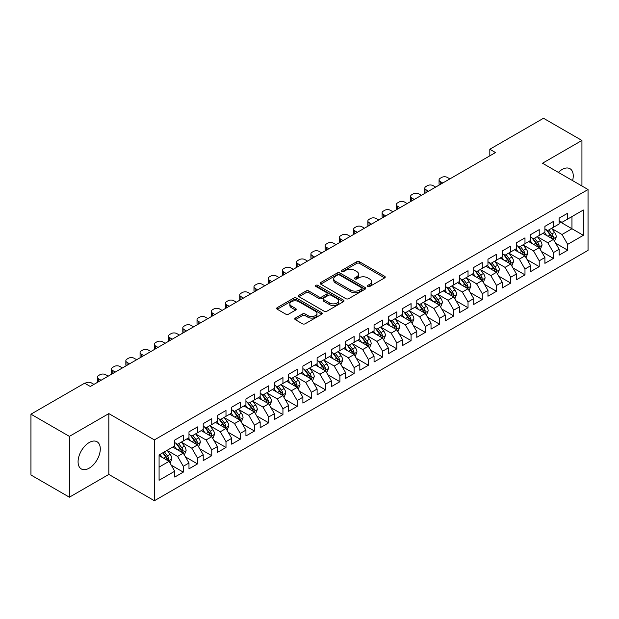 <?xml version="1.0" encoding="UTF-8"?>
<svg xmlns="http://www.w3.org/2000/svg" width="619" height="619" viewBox="0 0 619 619"><rect width="100%" height="100%" fill="white"/><g stroke="black" fill="none" stroke-linecap="round" stroke-linejoin="round"><path stroke-width="0.93" d="M367.841 286.465A1.385 0.797 0 0 0 369.798 286.465L384.647 277.892A1.973 1.137 0 0 0 385.227 277.088A1.973 1.137 0 0 0 384.647 276.283L359.492 261.76A1.973 1.137 0 0 0 356.699 261.76L341.85 270.333A1.385 0.797 0 0 0 341.44 270.898A1.385 0.797 0 0 0 341.85 271.462A1.385 0.797 0 0 0 343.808 271.462L345.727 270.348A6.322 3.652 0 0 1 354.672 270.348L356.768 271.563A6.322 3.652 0 0 1 358.618 274.14A6.322 3.652 0 0 1 356.768 276.724L354.842 277.83A1.385 0.797 0 0 0 354.439 278.395A1.385 0.797 0 0 0 354.842 278.96A1.385 0.797 0 0 0 356.799 278.96L358.726 277.854A6.322 3.652 0 0 1 367.663 277.854L369.76 279.061A6.322 3.652 0 0 1 371.617 281.645A6.322 3.652 0 0 1 369.76 284.229L367.841 285.336A1.385 0.797 0 0 0 367.438 285.901A1.385 0.797 0 0 0 367.841 286.465L367.841 285.336M89.182 468.181A15.707 9.068 120 0 0 99.442 454.346A15.707 9.068 120 0 0 97.036 441.757A15.707 9.068 120 0 0 89.182 442.539A15.707 9.068 120 0 0 78.922 456.373A15.707 9.068 120 0 0 81.329 468.962A15.707 9.068 120 0 0 89.182 468.181M572.59 180.609A15.707 9.068 120 0 0 569.991 168.701A15.707 9.068 120 0 0 562.137 169.474A15.707 9.068 120 0 0 558.377 172.399M295.348 318.073A1.973 1.137 0 0 0 294.768 318.878A1.973 1.137 0 0 0 295.348 319.69L302.405 323.76A1.973 1.137 0 0 0 305.198 323.76L321.687 314.243A1.973 1.137 0 0 0 322.267 313.438A1.973 1.137 0 0 0 321.687 312.626L296.532 298.103A1.973 1.137 0 0 0 293.739 298.103L277.25 307.628A1.973 1.137 0 0 0 276.67 308.432A1.973 1.137 0 0 0 277.25 309.237L285.777 314.158A1.973 1.137 0 0 0 288.57 314.158L295.627 310.088A1.973 1.137 0 0 0 296.207 309.283A1.973 1.137 0 0 0 295.627 308.471L291.402 306.034A5.285 3.049 0 0 1 289.854 303.875A5.285 3.049 0 0 1 293.112 301.051A5.285 3.049 0 0 1 298.876 301.716L315.435 311.28A5.285 3.049 0 0 1 316.982 313.438A5.285 3.049 0 0 1 313.725 316.255A5.285 3.049 0 0 1 307.96 315.597L305.198 314.003A1.973 1.137 0 0 0 302.405 314.003L295.348 318.073L295.348 319.69M69.39 436.372L69.39 497.196L108.828 474.433L108.828 413.6L69.39 436.372L30.95 414.181L84.625 383.192L90.32 386.48L495.51 152.545L489.815 149.256L489.815 155.833M108.828 413.6L154.386 439.908L588.05 189.53L588.05 250.362L154.386 500.732L154.386 439.908M581.93 185.994L581.93 140.459L542.492 163.23L588.05 189.53M581.93 140.459L543.49 118.268L489.815 149.256M345.866 298.668A1.973 1.137 0 0 0 348.659 298.668L365.148 289.15A1.973 1.137 0 0 0 365.728 288.346A1.973 1.137 0 0 0 365.148 287.533L339.993 273.01A1.973 1.137 0 0 0 337.2 273.01L320.712 282.535A1.973 1.137 0 0 0 320.131 283.34A1.973 1.137 0 0 0 320.712 284.144L345.866 298.668M316.441 286.767A1.385 0.797 0 0 1 317.849 286.961L317.849 285.32L343.421 300.083A1.973 1.137 0 0 1 344.002 300.888A1.973 1.137 0 0 1 343.421 301.693L326.933 311.218A1.973 1.137 0 0 1 324.132 311.218L298.977 296.694L298.977 295.077A1.973 1.137 0 0 0 298.404 295.89A1.973 1.137 0 0 0 298.977 296.694M298.977 295.077L306.041 291.007A1.973 1.137 0 0 1 308.835 291.007L319.033 296.896A1.973 1.137 0 0 0 321.826 296.896L326.515 294.195A1.973 1.137 0 0 0 327.087 293.383A1.973 1.137 0 0 0 326.515 292.578L315.891 286.45A1.385 0.797 0 0 1 315.481 285.885A1.385 0.797 0 0 1 316.34 285.142A1.385 0.797 0 0 1 317.849 285.32M559.15 221.347L571.964 228.744L571.964 216.573L583.353 210.003L567.693 219.041L567.693 213.207L559.15 218.136L559.15 223.97L553.456 227.258L553.456 221.424L544.913 226.361L544.913 232.195L539.219 235.483L539.219 229.641L530.676 234.578L530.676 240.412L524.982 243.7L524.982 237.866L516.439 242.795L516.439 248.629L510.745 251.918L510.745 246.083L502.202 251.02L502.202 256.854L496.508 260.142L496.508 254.301L487.965 259.237L487.965 265.071L482.271 268.36L482.271 262.526L473.728 267.454L473.728 273.288L468.034 276.577L468.034 270.743L459.491 275.672L459.491 281.513L453.797 284.802L453.797 278.96L445.254 283.897L445.254 289.731L439.56 293.019L439.56 287.185L431.017 292.114L431.017 297.948L425.323 301.236L425.323 295.402L416.78 300.331L416.78 306.173L411.086 309.461L411.086 303.62L402.543 308.556L402.543 314.39L396.849 317.679L396.849 311.844L388.306 316.773L388.306 322.607L382.612 325.896L382.612 320.062L374.062 324.99L374.062 330.832L368.367 334.121L368.367 328.279L359.825 333.215L359.825 339.05L354.13 342.338L354.13 336.504L345.588 341.433L345.588 347.267L339.893 350.555L339.893 344.721L331.351 349.65L331.351 355.492L325.656 358.78L325.656 352.938L317.114 357.875L317.114 363.709L311.419 366.997L311.419 361.163L302.877 366.092L302.877 371.926L297.182 375.215L297.182 369.381L288.64 374.309L288.64 380.151L282.945 383.44L282.945 377.598L274.403 382.534L274.403 388.368L268.708 391.657L268.708 385.823L260.166 390.751L260.166 396.586L254.471 399.874L254.471 394.04L245.929 398.969L245.929 404.811L240.234 408.099L240.234 402.257L231.692 407.194L231.692 413.028L225.997 416.316L225.997 410.482L217.455 415.411L217.455 421.245L211.76 424.533L211.76 418.699L203.218 423.628L203.218 429.47L197.523 432.758L197.523 426.917L188.981 431.853L188.981 437.687L183.286 440.976L183.286 435.142L174.744 440.07L174.744 445.904L159.083 454.95L159.083 480.267L174.744 471.221L169.049 461.356L159.083 455.607M583.353 210.003L583.353 235.321L567.693 244.358L561.998 234.493L551.676 228.535M555.661 243.252L567.693 250.192L567.693 244.358M567.693 250.192L559.15 255.129L559.15 249.287L553.456 252.575L547.761 242.718L537.439 236.752M541.424 251.469L553.456 258.417L553.456 252.575M553.456 258.417L544.913 263.346L544.913 257.512L539.219 260.8L533.524 250.935L523.202 244.977M527.187 259.686L539.219 266.634L539.219 260.8M539.219 266.634L530.676 271.563L530.676 265.729L524.982 269.017L519.287 259.152L508.965 253.194M512.95 267.911L524.982 274.851L524.982 269.017M524.982 274.851L516.439 279.788L516.439 273.946L510.745 277.235L505.05 267.377L494.728 261.411M498.713 276.128L510.745 283.076L510.745 277.235M510.745 283.076L502.202 288.005L502.202 282.171L496.508 285.46L490.813 275.594L480.491 269.636M484.476 284.345L496.508 291.294L496.508 285.46M496.508 291.294L487.965 296.222L487.965 290.388L482.271 293.677L476.576 283.812L466.254 277.854M470.239 292.57L482.271 299.511L482.271 293.677M482.271 299.511L473.728 304.447L473.728 298.606L468.034 301.894L462.339 292.036L452.017 286.071M456.002 300.788L468.034 307.736L468.034 301.894M468.034 307.736L459.491 312.665L459.491 306.831L453.797 310.119L448.102 300.254L437.78 294.296M441.765 309.005L453.797 315.953L453.797 310.119M453.797 315.953L445.254 320.882L445.254 315.048L439.56 318.336L433.865 308.471L423.543 302.513M427.528 317.23L439.56 324.17L439.56 318.336M439.56 324.17L431.017 329.107L431.017 323.265L425.323 326.553L419.628 316.696L409.306 310.73M413.291 325.447L425.323 332.395L425.323 326.553M425.323 332.395L416.78 337.324L416.78 331.49L411.086 334.778L405.391 324.913L395.061 318.955M399.054 333.664L411.086 340.612L411.086 334.778M411.086 340.612L402.543 345.541L402.543 339.707L396.849 342.996L391.154 333.13L380.824 327.172M384.817 341.889L396.849 348.83L396.849 342.996M396.849 348.83L388.306 353.766L388.306 347.924L382.612 351.213L376.909 341.355L366.587 335.39M370.58 350.106L382.612 357.055L382.612 351.213M382.612 357.055L374.062 361.983L374.062 356.149L368.367 359.438L362.672 349.573L352.35 343.615M356.343 358.324L368.367 365.272L368.367 359.438M368.367 365.272L359.825 370.201L359.825 364.367L354.13 367.655L348.435 357.79L338.113 351.832M342.106 366.549L354.13 373.489L354.13 367.655M354.13 373.489L345.588 378.426L345.588 372.584L339.893 375.872L334.198 366.015L323.876 360.049M327.869 374.766L339.893 381.714L339.893 375.872M339.893 381.714L331.351 386.643L331.351 380.809L325.656 384.097L319.961 374.232L309.639 368.274M313.632 382.983L325.656 389.931L325.656 384.097M325.656 389.931L317.114 394.86L317.114 389.026L311.419 392.314L305.724 382.449L295.402 376.491M299.395 391.208L311.419 398.149L311.419 392.314M311.419 398.149L302.877 403.085L302.877 397.243L297.182 400.532L291.487 390.666L281.165 384.709M285.158 399.425L297.182 406.374L297.182 400.532M297.182 406.374L288.64 411.302L288.64 405.468L282.945 408.757L277.25 398.891L266.928 392.933M270.921 407.642L282.945 414.591L282.945 408.757M282.945 414.591L274.403 419.52L274.403 413.685L268.708 416.974L263.013 407.109L252.691 401.151M256.684 415.867L268.708 422.808L268.708 416.974M268.708 422.808L260.166 427.744L260.166 421.903L254.471 425.191L248.776 415.326L238.454 409.368M242.447 424.085L254.471 431.033L254.471 425.191M254.471 431.033L245.929 435.962L245.929 430.128L240.234 433.416L234.539 423.551L224.217 417.593M228.202 432.302L240.234 439.25L240.234 433.416M240.234 439.25L231.692 444.179L231.692 438.345L225.997 441.633L220.302 431.768L209.98 425.81M213.965 440.527L225.997 447.467L225.997 441.633M225.997 447.467L217.455 452.404L217.455 446.562L211.76 449.851L206.065 439.985L195.743 434.027M199.728 448.744L211.76 455.692L211.76 449.851M211.76 455.692L203.218 460.621L203.218 454.787L197.523 458.075L191.828 448.21L181.506 442.252M185.491 456.961L197.523 463.91L197.523 458.075M197.523 463.91L188.981 468.838L188.981 463.004L183.286 466.293L177.591 456.427L167.269 450.47M171.254 465.179L183.286 472.127L183.286 466.293M183.286 472.127L174.744 477.063L174.744 471.221M174.744 442.616L177.591 444.264L183.286 440.976M159.083 467.113L169.049 461.356M188.981 434.399L191.828 436.039L197.523 432.758M177.591 456.427L183.286 453.139L172.755 447.057M188.981 463.004L183.286 453.139M203.218 426.181L206.065 427.822L211.76 424.533M191.828 448.21L197.523 444.922L186.992 438.84M203.218 454.787L197.523 444.922M217.455 417.957L220.302 419.605L225.997 416.316M206.065 439.985L211.76 436.704L201.229 430.615M217.455 446.562L211.76 436.704M231.692 409.739L234.539 411.387L240.234 408.099M220.302 431.768L225.997 428.48L215.466 422.398M231.692 438.345L225.997 428.48M245.929 401.522L248.776 403.162L254.471 399.874M234.539 423.551L240.234 420.262L229.703 414.181M245.929 430.128L240.234 420.262M260.166 393.297L263.013 394.945L268.708 391.657M248.776 415.326L254.471 412.045L243.94 405.956M260.166 421.903L254.471 412.045M274.403 385.08L277.25 386.728L282.945 383.44M263.013 407.109L268.708 403.82L258.177 397.738M274.403 413.685L268.708 403.82M288.64 376.863L291.487 378.503L297.182 375.215M277.25 398.891L282.945 395.603L272.414 389.521M288.64 405.468L282.945 395.603M302.877 368.638L305.724 370.286L311.419 366.997M291.487 390.666L297.182 387.386L286.651 381.296M302.877 397.243L297.182 387.386M317.114 360.42L319.961 362.069L325.656 358.78M305.724 382.449L311.419 379.161L300.888 373.079M317.114 389.026L311.419 379.161M331.351 352.203L334.198 353.844L339.893 350.555M319.961 374.232L325.656 370.943L315.125 364.862M331.351 380.809L325.656 370.943M345.588 343.978L348.435 345.626L354.13 342.338M334.198 366.015L339.893 362.726L329.362 356.637M345.588 372.584L339.893 362.726M359.825 335.761L362.672 337.409L368.367 334.121M348.435 357.79L354.13 354.501L343.599 348.42M359.825 364.367L354.13 354.501M374.062 327.544L376.909 329.184L382.612 325.896M362.672 349.573L368.367 346.284L357.836 340.202M374.062 356.149L368.367 346.284M388.306 319.319L391.154 320.967L396.849 317.679M376.909 341.355L382.612 338.067L372.073 331.977M388.306 347.924L382.612 338.067M402.543 311.102L405.391 312.75L411.086 309.461M391.154 333.13L396.849 329.842L386.31 323.76M402.543 339.707L396.849 329.842M416.78 302.884L419.628 304.525L425.323 301.236M405.391 324.913L411.086 321.625L400.547 315.543M416.78 331.49L411.086 321.625M431.017 294.659L433.865 296.308L439.56 293.019M419.628 316.696L425.323 313.407L414.784 307.318M431.017 323.265L425.323 313.407M445.254 286.442L448.102 288.09L453.797 284.802M433.865 308.471L439.56 305.182L429.021 299.101M445.254 315.048L439.56 305.182M459.491 278.225L462.339 279.865L468.034 276.577M448.102 300.254L453.797 296.965L443.258 290.884M459.491 306.831L453.797 296.965M473.728 270.008L476.576 271.648L482.271 268.36M462.339 292.036L468.034 288.748L457.495 282.659M473.728 298.606L468.034 288.748M487.965 261.783L490.813 263.431L496.508 260.142M476.576 283.812L482.271 280.523L471.732 274.441M487.965 290.388L482.271 280.523M502.202 253.566L505.05 255.206L510.745 251.918M490.813 275.594L496.508 272.306L485.969 266.224M502.202 282.171L496.508 272.306M516.439 245.348L519.287 246.989L524.982 243.7M505.05 267.377L510.745 264.089L500.206 258.007M516.439 273.946L510.745 264.089M530.676 237.123L533.524 238.772L539.219 235.483M519.287 259.152L524.982 255.864L514.443 249.782M530.676 265.729L524.982 255.864M544.913 228.906L547.761 230.547L553.456 227.258M533.524 250.935L539.219 247.646L528.68 241.565M544.913 257.512L539.219 247.646M559.15 220.689L561.998 222.329L567.693 219.041M547.761 242.718L553.456 239.429L542.917 233.348M559.15 249.287L553.456 239.429M30.95 414.181L30.95 475.005L69.39 497.196M108.828 474.433L154.386 500.732M561.998 234.493L571.964 228.744L583.353 235.321M368.398 286.659L369.76 285.87A6.322 3.652 0 0 0 371.617 283.293L371.617 281.645M358.618 274.14L358.618 275.788A6.322 3.652 0 0 1 356.768 278.372L355.399 279.161M384.647 276.283L384.647 277.892L359.492 263.4A1.973 1.137 0 0 0 356.699 263.4L342.4 271.656M365.148 287.533L365.148 289.15L339.993 274.658A1.973 1.137 0 0 0 337.2 274.658L320.735 284.16L320.712 282.535M361.658 288.911A1.385 0.797 0 0 0 362.061 288.346A1.385 0.797 0 0 0 361.658 287.781L339.576 275.029A1.385 0.797 0 0 0 337.618 275.029L335.591 276.198A6.322 3.652 0 0 0 333.742 278.782A6.322 3.652 0 0 0 335.591 281.366L350.687 290.079A6.322 3.652 0 0 0 359.631 290.079L361.658 288.911L361.658 290.551A1.385 0.797 0 0 0 362.061 289.986L362.061 288.346M333.742 278.782L333.742 280.422A6.322 3.652 0 0 0 335.591 283.007L335.591 281.366M361.658 290.551L359.631 291.719A6.322 3.652 0 0 1 350.687 291.719L335.591 283.007M299.008 296.71L306.041 292.648L306.041 291.007M327.087 293.383L327.087 295.031A1.973 1.137 0 0 1 326.515 295.836L321.826 298.536A1.973 1.137 0 0 1 319.033 298.536L308.835 292.648A1.973 1.137 0 0 0 306.041 292.648M317.849 286.961L343.39 301.708M329.618 303.008A5.285 3.049 0 0 0 335.382 303.666A5.285 3.049 0 0 0 338.647 300.849A5.285 3.049 0 0 0 337.1 298.691L331.266 295.325A1.973 1.137 0 0 0 328.465 295.325L323.783 298.025A1.973 1.137 0 0 0 323.211 298.83A1.973 1.137 0 0 0 323.783 299.635L329.618 303.008L329.618 304.649A5.285 3.049 0 0 0 335.382 305.314A5.285 3.049 0 0 0 338.647 302.49L338.647 300.849M323.211 298.83L323.211 300.478A1.973 1.137 0 0 0 323.783 301.283L323.783 299.635M329.618 304.649L323.783 301.283M316.982 313.438L316.982 315.079A5.285 3.049 0 0 1 313.725 317.895A5.285 3.049 0 0 1 307.96 317.238L305.198 315.644A1.973 1.137 0 0 0 302.405 315.644L295.371 319.706M289.854 303.875L289.854 305.515A5.285 3.049 0 0 0 291.402 307.674L291.402 306.034M295.603 310.104L291.402 307.674M321.663 314.259L296.532 299.751A1.973 1.137 0 0 0 293.739 299.751L277.273 309.252M554.508 241.255L556.272 236.945A5.339 3.08 -120 0 0 554.57 232.404L551.544 228.365M442.763 183L440.241 181.545A4.024 2.321 0 0 1 439.057 179.897A4.024 2.321 0 0 1 440.241 178.257L441.664 177.436A4.024 2.321 0 0 1 447.359 177.436L449.881 178.891M546.724 235.545L544.426 232.473M439.397 184.942A4.024 2.321 180 0 1 439.057 184.013L439.057 179.897M552.45 238.849L553.394 237.17A5.339 3.08 -120 0 0 551.862 233.959L548.836 229.928M547.111 230.175L550.848 235.166A2.716 1.571 60 0 1 551.343 235.986L553.394 237.17M546.175 229.634L550.159 234.949A5.339 3.08 60 0 1 551.684 238.16L551.792 238.47M540.271 249.472L542.035 245.163A5.339 3.08 -120 0 0 540.333 240.621L537.307 236.582M428.518 191.217L426.004 189.762A4.024 2.321 0 0 1 424.82 188.122A4.024 2.321 0 0 1 426.004 186.474L427.427 185.654A4.024 2.321 0 0 1 433.122 185.654L435.644 187.108M532.487 243.762L530.189 240.69M425.16 193.159A4.024 2.321 180 0 1 424.82 192.23L424.82 188.122M538.213 247.066L539.157 245.395A5.339 3.08 -120 0 0 537.625 242.184L534.599 238.145M532.874 238.4L536.611 243.383A2.716 1.571 60 0 1 537.106 244.211L539.157 245.395M531.938 237.851L535.922 243.166A5.339 3.08 60 0 1 537.447 246.377L537.555 246.687M526.034 257.69L527.798 253.38A5.339 3.08 -120 0 0 526.096 248.838L523.07 244.799M414.281 199.434L411.767 197.979A4.024 2.321 0 0 1 410.583 196.339A4.024 2.321 0 0 1 411.767 194.699L413.19 193.871A4.024 2.321 0 0 1 418.885 193.871L421.4 195.325M518.25 251.979L515.952 248.915M410.923 201.376A4.024 2.321 180 0 1 410.583 200.448L410.583 196.339M523.976 255.283L524.92 253.612A5.339 3.08 -120 0 0 523.388 250.401L520.362 246.362M518.637 246.617L522.374 251.6A2.716 1.571 60 0 1 522.869 252.428L524.92 253.612M517.701 246.076L521.678 251.391A5.339 3.08 60 0 1 523.21 254.595L523.318 254.904M511.797 265.915L513.561 261.605A5.339 3.08 -120 0 0 511.859 257.063L508.833 253.024M400.044 207.659L397.53 206.204A4.024 2.321 0 0 1 396.346 204.556A4.024 2.321 0 0 1 397.53 202.916L398.953 202.096A4.024 2.321 0 0 1 404.648 202.096L407.163 203.55M504.013 260.204L501.715 257.133M396.686 209.601A4.024 2.321 180 0 1 396.346 208.665L396.346 204.556M509.739 263.508L510.683 261.829A5.339 3.08 -120 0 0 509.151 258.618L506.125 254.587M504.4 254.835L508.137 259.825A2.716 1.571 60 0 1 508.632 260.645L510.683 261.829M503.464 254.293L507.441 259.609A5.339 3.08 60 0 1 508.973 262.82L509.081 263.129M497.56 274.132L499.324 269.822A5.339 3.08 -120 0 0 497.622 265.28L494.596 261.241M385.807 215.876L383.293 214.422A4.024 2.321 0 0 1 382.109 212.781A4.024 2.321 0 0 1 383.293 211.133L384.716 210.313A4.024 2.321 0 0 1 390.411 210.313L392.926 211.768M489.776 268.422L487.478 265.35M382.449 217.818A4.024 2.321 180 0 1 382.109 216.89L382.109 212.781M495.502 271.726L496.446 270.054A5.339 3.08 -120 0 0 494.914 266.843L491.888 262.804M490.163 263.06L493.9 268.042A2.716 1.571 60 0 1 494.395 268.87L496.446 270.054M489.227 262.51L493.204 267.826A5.339 3.08 60 0 1 494.736 271.037L494.844 271.346M483.323 282.349L485.087 278.039A5.339 3.08 -120 0 0 483.385 273.497L480.359 269.458M371.57 224.093L369.056 222.639A4.024 2.321 0 0 1 367.872 220.998A4.024 2.321 0 0 1 369.056 219.35L370.479 218.53A4.024 2.321 0 0 1 376.174 218.53L378.689 219.985M475.539 276.639L473.241 273.575M368.212 226.036A4.024 2.321 180 0 1 367.872 225.107L367.872 220.998M481.265 279.943L482.209 278.271A5.339 3.08 -120 0 0 480.677 275.06L477.651 271.021M475.926 271.277L479.663 276.26A2.716 1.571 60 0 1 480.158 277.088L482.209 278.271M474.99 270.735L478.967 276.051A5.339 3.08 60 0 1 480.499 279.254L480.607 279.564M469.086 290.566L470.85 286.264A5.339 3.08 -120 0 0 469.148 281.722L466.122 277.683M357.333 232.318L354.819 230.864A4.024 2.321 0 0 1 353.635 229.216A4.024 2.321 0 0 1 354.819 227.575L356.242 226.755A4.024 2.321 0 0 1 361.937 226.755L364.452 228.21M461.302 284.864L459.004 281.792M353.975 234.261A4.024 2.321 180 0 1 353.635 233.324L353.635 229.216M467.028 288.168L467.972 286.489A5.339 3.08 -120 0 0 466.44 283.278L463.414 279.246M461.689 279.494L465.426 284.485A2.716 1.571 60 0 1 465.921 285.305L467.972 286.489M460.753 278.952L464.73 284.268A5.339 3.08 60 0 1 466.262 287.479L466.37 287.789M454.849 298.791L456.613 294.482A5.339 3.08 -120 0 0 454.911 289.94L451.885 285.901M343.096 240.536L340.582 239.081A4.024 2.321 0 0 1 339.398 237.441A4.024 2.321 0 0 1 340.582 235.793L342.005 234.972A4.024 2.321 0 0 1 347.7 234.972L350.215 236.427M447.065 293.081L444.767 290.009M339.738 242.478A4.024 2.321 180 0 1 339.398 241.549L339.398 237.441M452.791 296.385L453.735 294.714A5.339 3.08 -120 0 0 452.203 291.503L449.177 287.464M447.452 287.711L451.189 292.702A2.716 1.571 60 0 1 451.684 293.53L453.735 294.714M446.516 287.17L450.493 292.485A5.339 3.08 60 0 1 452.025 295.696L452.133 296.006M440.612 307.009L442.376 302.699A5.339 3.08 -120 0 0 440.674 298.157L437.648 294.118M328.859 248.753L326.345 247.298A4.024 2.321 0 0 1 325.161 245.658A4.024 2.321 0 0 1 326.345 244.01L327.768 243.19A4.024 2.321 0 0 1 333.463 243.19L335.978 244.644M432.828 301.298L430.53 298.234M325.501 250.695A4.024 2.321 180 0 1 325.161 249.767L325.161 245.658M438.554 304.602L439.498 302.931A5.339 3.08 -120 0 0 437.966 299.72L434.94 295.681M433.215 295.936L436.952 300.919A2.716 1.571 60 0 1 437.447 301.747L439.498 302.931M432.279 295.395L436.256 300.71A5.339 3.08 60 0 1 437.788 303.914L437.896 304.223M426.375 315.226L428.139 310.924A5.339 3.08 -120 0 0 426.437 306.382L423.411 302.343M314.622 256.978L312.108 255.523A4.024 2.321 0 0 1 310.924 253.875A4.024 2.321 0 0 1 312.108 252.235L313.531 251.415A4.024 2.321 0 0 1 319.226 251.415L321.741 252.869M418.591 309.523L416.293 306.451M311.264 258.92A4.024 2.321 180 0 1 310.924 257.984L310.924 253.875M424.317 312.827L425.261 311.148A5.339 3.08 -120 0 0 423.729 307.937L420.703 303.906M418.978 304.153L422.715 309.144A2.716 1.571 60 0 1 423.21 309.964L425.261 311.148M418.042 303.612L422.019 308.927A5.339 3.08 60 0 1 423.551 312.138L423.659 312.448M412.138 323.451L413.902 319.141A5.339 3.08 -120 0 0 412.2 314.599L409.174 310.56M300.385 265.195L297.871 263.74A4.024 2.321 0 0 1 296.687 262.1A4.024 2.321 0 0 1 297.871 260.452L299.294 259.632A4.024 2.321 0 0 1 304.989 259.632L307.504 261.086M404.354 317.74L402.056 314.669M297.027 267.137A4.024 2.321 180 0 1 296.687 266.209L296.687 262.1M410.08 321.044L411.024 319.365A5.339 3.08 -120 0 0 409.492 316.162L406.466 312.123M404.741 312.371L408.478 317.361A2.716 1.571 60 0 1 408.973 318.189L411.024 319.365M403.805 311.829L407.782 317.145A5.339 3.08 60 0 1 409.314 320.356L409.422 320.665M397.901 331.668L399.665 327.358A5.339 3.08 -120 0 0 397.963 322.816L394.937 318.777M286.148 273.412L283.634 271.958A4.024 2.321 0 0 1 282.45 270.317A4.024 2.321 0 0 1 283.634 268.669L285.057 267.849A4.024 2.321 0 0 1 290.752 267.849L293.267 269.304M390.117 325.958L387.819 322.894M282.79 275.354A4.024 2.321 180 0 1 282.45 274.426L282.45 270.317M395.843 329.262L396.779 327.59A5.339 3.08 -120 0 0 395.255 324.379L392.229 320.34M390.504 320.596L394.241 325.579A2.716 1.571 60 0 1 394.736 326.406L396.779 327.59M389.568 320.054L393.545 325.37A5.339 3.08 60 0 1 395.077 328.573L395.185 328.882M383.664 339.885L385.428 335.583A5.339 3.08 -120 0 0 383.726 331.041L380.7 327.002M271.911 281.637L269.397 280.183A4.024 2.321 0 0 1 268.213 278.535A4.024 2.321 0 0 1 269.397 276.894L270.82 276.074A4.024 2.321 0 0 1 276.515 276.074L279.03 277.529M375.88 334.183L373.582 331.111M268.553 283.579A4.024 2.321 180 0 1 268.213 282.643L268.213 278.535M381.606 337.487L382.542 335.808A5.339 3.08 -120 0 0 381.018 332.596L377.992 328.565M376.267 328.813L380.004 333.803A2.716 1.571 60 0 1 380.499 334.624L382.542 335.808M375.331 328.271L379.308 333.587A5.339 3.08 60 0 1 380.84 336.798L380.948 337.107M369.427 348.11L371.191 343.8A5.339 3.08 -120 0 0 369.489 339.258L366.463 335.219M257.674 289.854L255.16 288.4A4.024 2.321 0 0 1 253.976 286.759A4.024 2.321 0 0 1 255.16 285.111L256.583 284.291A4.024 2.321 0 0 1 262.278 284.291L264.793 285.746M361.643 342.4L359.345 339.328M254.316 291.797A4.024 2.321 180 0 1 253.976 290.868L253.976 286.759M367.369 345.704L368.305 344.025A5.339 3.08 -120 0 0 366.781 340.821L363.755 336.782M362.03 337.03L365.767 342.021A2.716 1.571 60 0 1 366.262 342.849L368.305 344.025M361.094 336.488L365.071 341.804A5.339 3.08 60 0 1 366.603 345.015L366.711 345.325M355.19 356.327L356.954 352.018A5.339 3.08 -120 0 0 355.252 347.476L352.226 343.437M243.437 298.072L240.923 296.617A4.024 2.321 0 0 1 239.739 294.977A4.024 2.321 0 0 1 240.923 293.329L242.346 292.508A4.024 2.321 0 0 1 248.041 292.508L250.556 293.963M347.406 350.617L345.108 347.553M240.079 300.014A4.024 2.321 180 0 1 239.739 299.085L239.739 294.977M353.132 353.921L354.068 352.25A5.339 3.08 -120 0 0 352.544 349.039L349.518 345M347.793 345.255L351.53 350.238A2.716 1.571 60 0 1 352.025 351.066L354.068 352.25M346.857 344.713L350.834 350.029A5.339 3.08 60 0 1 352.366 353.232L352.474 353.542M340.953 364.545L342.717 360.243A5.339 3.08 -120 0 0 341.015 355.701L337.989 351.662M229.2 306.297L226.686 304.842A4.024 2.321 0 0 1 225.502 303.194A4.024 2.321 0 0 1 226.686 301.554L228.109 300.733A4.024 2.321 0 0 1 233.804 300.733L236.319 302.188M333.169 358.842L330.871 355.77M225.842 308.239A4.024 2.321 180 0 1 225.502 307.303L225.502 303.194M338.887 362.146L339.831 360.467A5.339 3.08 -120 0 0 338.307 357.256L335.281 353.225M333.556 353.472L337.293 358.463A2.716 1.571 60 0 1 337.788 359.283L339.831 360.467M332.62 352.931L336.597 358.246A5.339 3.08 60 0 1 338.129 361.457L338.237 361.767M326.716 372.77L328.48 368.46A5.339 3.08 -120 0 0 326.778 363.918L323.752 359.879M214.963 314.514L212.449 313.059A4.024 2.321 0 0 1 211.265 311.419A4.024 2.321 0 0 1 212.449 309.771L213.872 308.951A4.024 2.321 0 0 1 219.567 308.951L222.082 310.405M318.932 367.059L316.634 363.987M211.605 316.456A4.024 2.321 180 0 1 211.265 315.528L211.265 311.419M324.65 370.363L325.594 368.684A5.339 3.08 -120 0 0 324.07 365.481L321.044 361.442M319.319 361.689L323.056 366.68A2.716 1.571 60 0 1 323.551 367.508L325.594 368.684M318.383 361.148L322.36 366.463A5.339 3.08 60 0 1 323.892 369.675L324 369.984M312.479 380.987L314.243 376.677A5.339 3.08 -120 0 0 312.541 372.135L309.515 368.096M200.726 322.731L198.212 321.276A4.024 2.321 0 0 1 197.028 319.636A4.024 2.321 0 0 1 198.212 317.988L199.635 317.168A4.024 2.321 0 0 1 205.33 317.168L207.845 318.623M304.695 375.276L302.397 372.212M197.368 324.673A4.024 2.321 180 0 1 197.028 323.745L197.028 319.636M310.413 378.58L311.357 376.909A5.339 3.08 -120 0 0 309.833 373.698L306.807 369.659M305.082 369.914L308.819 374.897A2.716 1.571 60 0 1 309.314 375.725L311.357 376.909M304.146 369.373L308.123 374.681A5.339 3.08 60 0 1 309.655 377.892L309.763 378.201M298.242 389.204L300.006 384.902A5.339 3.08 -120 0 0 298.304 380.352L295.278 376.321M186.489 330.956L183.975 329.501A4.024 2.321 0 0 1 182.791 327.853A4.024 2.321 0 0 1 183.975 326.213L185.398 325.393A4.024 2.321 0 0 1 191.093 325.393L193.608 326.84M290.458 383.501L288.16 380.43M183.131 332.898A4.024 2.321 180 0 1 182.791 331.962L182.791 327.853M296.176 386.805L297.12 385.126A5.339 3.08 -120 0 0 295.596 381.915L292.57 377.884M290.845 378.132L294.582 383.122A2.716 1.571 60 0 1 295.077 383.942L297.12 385.126M289.909 377.59L293.886 382.906A5.339 3.08 60 0 1 295.418 386.117L295.526 386.418M284.005 397.429L285.769 393.119A5.339 3.08 -120 0 0 284.067 388.577L281.041 384.538M172.252 339.173L169.738 337.719A4.024 2.321 0 0 1 168.554 336.078A4.024 2.321 0 0 1 169.738 334.43L171.161 333.61A4.024 2.321 0 0 1 176.856 333.61L179.371 335.065M276.221 391.719L273.923 388.647M168.894 341.115A4.024 2.321 180 0 1 168.554 340.187L168.554 336.078M281.939 395.023L282.883 393.344A5.339 3.08 -120 0 0 281.359 390.14L278.333 386.101M276.608 386.349L280.345 391.34A2.716 1.571 60 0 1 280.84 392.167L282.883 393.344M275.672 385.807L279.649 391.123A5.339 3.08 60 0 1 281.181 394.334L281.281 394.643M269.768 405.646L271.532 401.336A5.339 3.08 -120 0 0 269.83 396.794L266.804 392.756M158.015 347.391L155.493 345.936A4.024 2.321 0 0 1 154.317 344.296A4.024 2.321 0 0 1 155.493 342.647L156.924 341.827A4.024 2.321 0 0 1 162.619 341.827L165.134 343.282M261.984 399.936L259.686 396.872M154.657 349.333A4.024 2.321 180 0 1 154.317 348.404L154.317 344.296M267.702 403.24L268.646 401.569A5.339 3.08 -120 0 0 267.122 398.357L264.096 394.318M262.371 394.574L266.108 399.557A2.716 1.571 60 0 1 266.603 400.385L268.646 401.569M261.435 394.032L265.412 399.34A5.339 3.08 60 0 1 266.944 402.551L267.044 402.861M255.523 413.863L257.295 409.561A5.339 3.08 -120 0 0 255.593 405.012L252.567 400.98M143.778 355.616L141.256 354.161A4.024 2.321 0 0 1 140.08 352.513A4.024 2.321 0 0 1 141.256 350.872L142.68 350.045A4.024 2.321 0 0 1 148.374 350.045L150.897 351.499M247.747 408.153L245.449 405.089M140.412 357.558A4.024 2.321 180 0 1 140.08 356.621L140.08 352.513M253.465 411.465L254.409 409.786A5.339 3.08 -120 0 0 252.885 406.575L249.859 402.543M248.134 402.791L251.871 407.782A2.716 1.571 60 0 1 252.366 408.602L254.409 409.786M247.198 402.249L251.175 407.565A5.339 3.08 60 0 1 252.699 410.776L252.807 411.078M241.286 422.088L243.058 417.779A5.339 3.08 -120 0 0 241.348 413.237L238.33 409.198M129.541 363.833L127.019 362.378A4.024 2.321 0 0 1 125.843 360.738A4.024 2.321 0 0 1 127.019 359.09L128.442 358.269A4.024 2.321 0 0 1 134.137 358.269L136.66 359.724M233.51 416.378L231.212 413.306M126.175 365.775A4.024 2.321 180 0 1 125.843 364.846L125.843 360.738M239.228 419.682L240.172 418.003A5.339 3.08 -120 0 0 238.648 414.8L235.622 410.761M233.897 411.008L237.634 415.999A2.716 1.571 60 0 1 238.129 416.827L240.172 418.003M232.961 410.467L236.938 415.782A5.339 3.08 60 0 1 238.462 418.993L238.57 419.303M227.049 430.306L228.821 425.996A5.339 3.08 -120 0 0 227.111 421.454L224.093 417.415M115.304 372.05L112.782 370.595A4.024 2.321 0 0 1 111.606 368.955A4.024 2.321 0 0 1 112.782 367.307L114.206 366.487A4.024 2.321 0 0 1 119.9 366.487L122.423 367.941M219.273 424.595L216.975 421.524M111.938 373.992A4.024 2.321 180 0 1 111.606 373.064L111.606 368.955M224.991 427.899L225.935 426.228A5.339 3.08 -120 0 0 224.411 423.017L221.385 418.978M219.66 419.233L223.397 424.216A2.716 1.571 60 0 1 223.885 425.044L225.935 426.228M218.724 418.692L222.701 424A5.339 3.08 60 0 1 224.225 427.211L224.333 427.52M212.812 438.523L214.576 434.221A5.339 3.08 -120 0 0 212.874 429.671L209.856 425.64M101.067 380.275L98.545 378.82A4.024 2.321 0 0 1 97.369 377.172A4.024 2.321 0 0 1 98.545 375.532L99.968 374.704A4.024 2.321 0 0 1 105.663 374.704L108.186 376.159M205.036 432.813L202.738 429.748M97.701 382.217A4.024 2.321 180 0 1 97.369 381.281L97.369 377.172M210.754 436.116L211.698 434.445A5.339 3.08 -120 0 0 210.174 431.234L207.148 427.203M205.423 427.45L209.16 432.433A2.716 1.571 60 0 1 209.648 433.261L211.698 434.445M204.487 426.909L208.464 432.224A5.339 3.08 60 0 1 209.988 435.436L210.096 435.737M198.575 446.748L200.339 442.438A5.339 3.08 -120 0 0 198.637 437.896L195.619 433.857M84.95 383.378L85.731 382.929A4.024 2.321 0 0 1 91.426 382.929L93.949 384.384M190.799 441.038L188.501 437.966M196.517 444.341L197.461 442.662A5.339 3.08 -120 0 0 195.937 439.459L192.911 435.42M191.186 435.668L194.923 440.658A2.716 1.571 60 0 1 195.411 441.486L197.461 442.662M190.25 435.126L194.227 440.442A5.339 3.08 60 0 1 195.751 443.653L195.859 443.962M184.338 454.965L186.102 450.655A5.339 3.08 -120 0 0 184.4 446.113L181.382 442.074M176.562 449.255L174.264 446.183M182.28 452.559L183.224 450.887A5.339 3.08 -120 0 0 181.7 447.676L178.674 443.637M176.949 443.893L180.686 448.876A2.716 1.571 60 0 1 181.174 449.704L183.224 450.887M176.013 443.351L179.99 448.659A5.339 3.08 60 0 1 181.514 451.87L181.622 452.18M170.101 463.182L171.865 458.88A5.339 3.08 -120 0 0 170.163 454.331L167.145 450.299M162.325 457.472L160.019 454.408M168.043 460.776L168.987 459.105A5.339 3.08 -120 0 0 167.463 455.894L164.437 451.855M163.099 452.628L166.449 457.093A2.716 1.571 60 0 1 166.937 457.921L168.987 459.105M162.727 452.845L165.753 456.884A5.339 3.08 60 0 1 167.277 460.095L167.385 460.397M369.76 285.87L369.76 284.229M354.842 278.96L354.842 277.83M356.768 278.372L356.768 276.724M341.85 271.462L341.85 270.333M356.699 263.4L356.699 261.76M359.492 263.4L359.492 261.76M337.2 274.658L337.2 273.01M339.993 274.658L339.993 273.01M350.687 291.719L350.687 290.079M359.631 291.719L359.631 290.079M308.835 292.648L308.835 291.007M319.033 298.536L319.033 296.896M321.826 298.536L321.826 296.896M326.515 295.836L326.515 294.195M343.421 301.693L343.421 300.083M302.405 315.644L302.405 314.003M305.198 315.644L305.198 314.003M307.96 317.238L307.96 315.597M295.627 310.088L295.627 308.471M277.25 309.237L277.25 307.628M293.739 299.751L293.739 298.103M296.532 299.751L296.532 298.103M321.687 314.243L321.687 312.626M440.241 181.545L440.241 184.454M552.782 239.042L556.233 237.046M551.862 233.959L554.57 232.404M547.923 236.234L550.159 234.949M426.004 189.762L426.004 192.671M538.545 247.26L541.996 245.263M537.625 242.184L540.333 240.621M533.686 244.459L535.922 243.166M411.767 197.979L411.767 200.889M524.308 255.477L527.759 253.488M523.388 250.401L526.096 248.838M519.449 252.676L521.678 251.391M397.53 206.204L397.53 209.114M510.071 263.702L513.522 261.705M509.151 258.618L511.859 257.063M505.212 260.893L507.441 259.609M383.293 214.422L383.293 217.331M495.834 271.919L499.285 269.923M494.914 266.843L497.622 265.28M490.975 269.118L493.204 267.826M369.056 222.639L369.056 225.548M481.597 280.136L485.048 278.148M480.677 275.06L483.385 273.497M476.738 277.335L478.967 276.051M354.819 230.864L354.819 233.773M467.36 288.361L470.811 286.365M466.44 283.278L469.148 281.722M462.501 285.552L464.73 284.268M340.582 239.081L340.582 241.99M453.123 296.578L456.574 294.582M452.203 291.503L454.911 289.94M448.264 293.777L450.493 292.485M326.345 247.298L326.345 250.208M438.886 304.796L442.337 302.807M437.966 299.72L440.674 298.157M434.027 301.995L436.256 300.71M312.108 255.523L312.108 258.433M424.649 313.021L428.1 311.024M423.729 307.937L426.437 306.382M419.79 310.212L422.019 308.927M297.871 263.74L297.871 266.65M410.412 321.238L413.863 319.242M409.492 316.162L412.2 314.599M405.553 318.437L407.782 317.145M283.634 271.958L283.634 274.867M396.175 329.455L399.626 327.466M395.255 324.379L397.963 322.816M391.316 326.654L393.545 325.37M269.397 280.183L269.397 283.092M381.938 337.68L385.389 335.684M381.018 332.596L383.726 331.041M377.079 334.871L379.308 333.587M255.16 288.4L255.16 291.309M367.701 345.897L371.152 343.901M366.781 340.821L369.489 339.258M362.842 343.096L365.071 341.804M240.923 296.617L240.923 299.526M353.464 354.114L356.915 352.126M352.544 349.039L355.252 347.476M348.605 351.313L350.834 350.029M226.686 304.842L226.686 307.751M339.227 362.339L342.678 360.343M338.307 357.256L341.015 355.701M334.368 359.531L336.597 358.246M212.449 313.059L212.449 315.969M324.99 370.557L328.441 368.56M324.07 365.481L326.778 363.918M320.131 367.748L322.36 366.463M198.212 321.276L198.212 324.186M310.753 378.774L314.204 376.785M309.833 373.698L312.541 372.135M305.894 375.973L308.123 374.681M183.975 329.501L183.975 332.411M296.516 386.999L299.967 385.003M295.596 381.915L298.304 380.352M291.657 384.19L293.886 382.906M169.738 337.719L169.738 340.628M282.279 395.216L285.73 393.22M281.359 390.14L284.067 388.577M277.42 392.407L279.649 391.123M155.493 345.936L155.493 348.845M268.042 403.433L271.493 401.445M267.122 398.357L269.83 396.794M263.183 400.632L265.412 399.34M141.256 354.161L141.256 357.07M253.805 411.658L257.256 409.662M252.885 406.575L255.593 405.012M248.946 408.85L251.175 407.565M127.019 362.378L127.019 365.287M239.568 419.875L243.019 417.879M238.648 414.8L241.348 413.237M234.709 417.067L236.938 415.782M112.782 370.595L112.782 373.505M225.331 428.093L228.782 426.104M224.411 423.017L227.111 421.454M220.472 425.292L222.701 424M98.545 378.82L98.545 381.73M211.094 436.318L214.545 434.321M210.174 431.234L212.874 429.671M206.235 433.509L208.464 432.224M196.857 444.535L200.308 442.539M195.937 439.459L198.637 437.896M191.998 441.726L194.227 440.442M182.62 452.752L186.071 450.764M181.7 447.676L184.4 446.113M177.761 449.951L179.99 448.659M168.383 460.977L171.834 458.981M167.463 455.894L170.163 454.331M163.524 458.168L165.753 456.884"/></g></svg>
